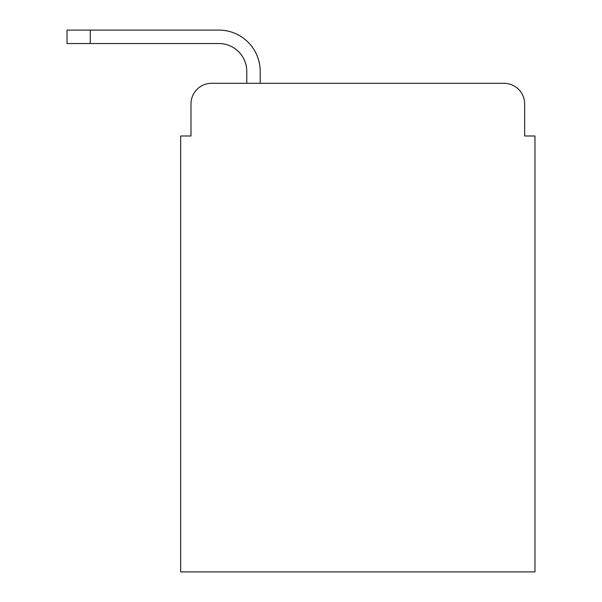 <?xml version="1.0" encoding="UTF-8"?>
<svg xmlns="http://www.w3.org/2000/svg" width="602" height="602" viewBox="0 0 602 602"><rect width="100%" height="100%" fill="white"/><g stroke="black" fill="none" stroke-linecap="round" stroke-linejoin="round"><path stroke-width="0.9" d="M190.984 103.958L190.984 135.984L190.984 103.958A20.656 20.656 0 0 1 211.648 83.302L246.767 83.302L246.767 71.42A27.888 27.888 0 0 0 218.88 43.532L67.033 43.532L67.033 30.1L218.88 30.1A41.32 41.32 0 0 1 260.199 71.42L260.199 83.302L503.979 83.302L211.648 83.302M524.643 135.984L524.643 103.958L524.643 135.984L534.967 135.984L534.967 571.9L180.66 571.9L180.66 135.984L190.984 135.984M524.643 103.958A20.656 20.656 0 0 0 503.979 83.302M246.767 71.42A27.888 27.888 0 0 0 218.88 43.532A27.888 27.888 0 0 1 246.767 71.42A27.888 27.888 0 0 0 218.88 43.532A27.888 27.888 0 0 1 246.767 71.42A27.888 27.888 0 0 0 218.88 43.532A27.888 27.888 0 0 1 246.767 71.42A27.888 27.888 0 0 0 218.88 43.532A27.888 27.888 0 0 1 246.767 71.42A27.888 27.888 0 0 0 218.88 43.532A27.888 27.888 0 0 1 246.767 71.42A27.888 27.888 0 0 0 218.88 43.532A27.888 27.888 0 0 1 246.767 71.42A27.888 27.888 0 0 0 218.88 43.532A27.888 27.888 0 0 1 246.767 71.42M90.27 30.1L218.88 30.1L90.27 30.1L218.88 30.1L90.27 30.1L218.88 30.1L90.27 30.1L218.88 30.1L90.27 30.1L218.88 30.1L90.27 30.1L218.88 30.1L90.27 30.1L218.88 30.1L90.27 30.1L90.27 43.532"/></g></svg>
